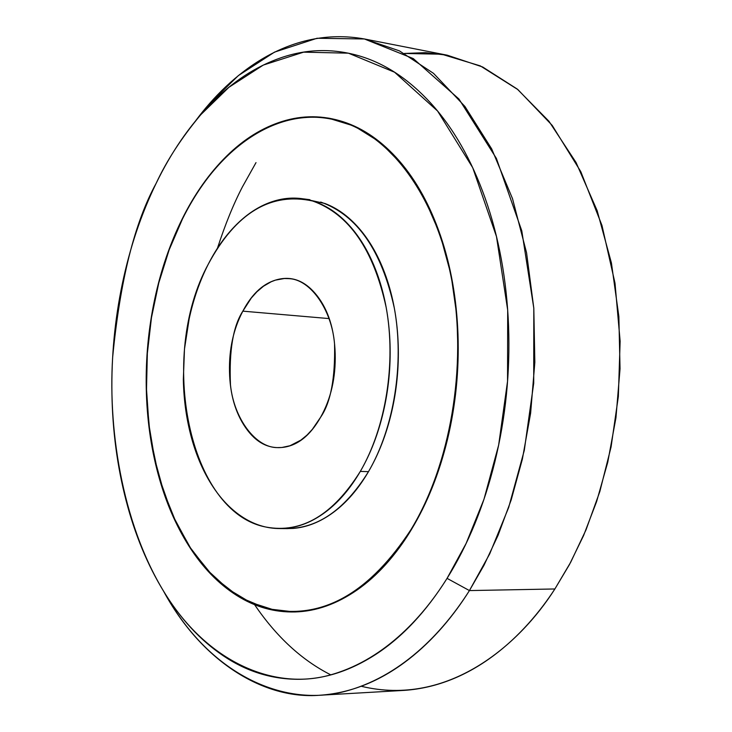 <?xml version="1.0" encoding="UTF-8"?>
<svg xmlns="http://www.w3.org/2000/svg" width="732" height="732" viewBox="0 0 732 732"><rect width="100%" height="100%" fill="white"/><g stroke="black" fill="none" stroke-linecap="round" stroke-linejoin="round"><path stroke-width="1.1" d="M411.283 529.758C388.518 567.748 348.295 609.921 294.529 611.97L266.988 608.74L239.483 597.129L213.561 576.908L190.713 548.78L172.139 514.34L158.57 475.736L150.124 435.33L146.464 395.225L146.894 357.097L150.563 322.034L156.63 290.631L164.334 263.053L173.045 239.19L182.286 218.776C170.025 243.472 160.811 270.346 154.662 299.406C148.505 328.439 145.705 357.921 146.254 387.841C146.803 417.762 150.719 446.364 157.993 473.631C165.276 500.935 175.634 525.137 189.066 546.255C202.526 567.392 218.374 583.77 236.628 595.391C254.937 607.002 274.509 612.519 295.335 611.943C316.224 611.312 336.784 604.01 357.015 590.047C377.273 575.965 395.362 555.872 411.283 529.758C427.177 503.515 439.255 473.357 447.527 439.273C455.716 405.116 459.202 370.227 457.994 334.606C456.686 299.022 450.875 266.082 440.545 235.805C430.169 205.637 416.444 180.713 399.388 161.022C382.333 141.468 363.621 128.384 343.271 121.777C322.968 115.244 302.709 115.107 282.525 121.338C262.385 127.597 243.71 139.226 226.49 156.227C209.306 173.21 194.575 194.053 182.286 218.776C203.926 174.948 252.266 108.894 328.101 118.062L354.361 126.124L380.064 142.209L403.79 166.329L424.167 197.658L440.115 234.56L451.058 274.903L456.924 316.416L458.131 357.079L455.405 395.298L449.613 430.068L441.616 460.885L432.173 487.631L421.897 510.478L411.283 529.758M182.451 219.005C218.456 145.448 282.406 102.023 343.015 122.134C393.267 138.375 437.361 199.671 452.312 283.229C467.19 366.732 450.436 464.655 411.064 529.465C395.17 555.524 377.117 575.59 356.896 589.653C336.702 603.598 316.178 610.891 295.325 611.522C274.527 612.108 254.992 606.599 236.72 595.006C218.493 583.413 202.663 567.071 189.222 545.962C175.817 524.881 165.469 500.715 158.194 473.458C150.929 446.236 147.022 417.679 146.473 387.804C145.924 357.93 148.724 328.494 154.864 299.498C161.013 270.492 170.208 243.655 182.451 219.005C194.721 194.319 209.434 173.511 226.591 156.556C243.783 139.592 262.431 127.981 282.534 121.741C302.691 115.519 322.904 115.665 343.18 122.189C363.493 128.795 382.168 141.852 399.196 161.379C416.224 181.033 429.913 205.921 440.271 236.033C450.583 266.265 456.384 299.141 457.683 334.661C458.891 370.218 455.414 405.043 447.234 439.136C438.98 473.156 426.921 503.268 411.064 529.465C370.328 591.694 324.532 618.485 273.658 609.838L250.097 602.262L228.091 589.059L208.098 570.75L190.494 547.92L175.57 521.23L163.565 491.318L154.653 458.882L148.944 424.615L146.501 389.204L147.352 353.336L151.46 317.697L158.762 282.982L169.147 249.859L182.451 219.005M286.496 528.614L293.157 528.413C307.001 527.333 320.479 521.934 333.6 512.217C346.721 502.445 358.351 488.921 368.489 471.646L360.309 471.417C332.923 515.063 301.547 533.619 266.173 527.095C188.646 512.766 157.764 356.63 208.336 264.078C216.855 247.379 226.993 233.481 238.733 222.382C250.5 211.283 263.136 203.935 276.623 200.339C290.137 196.771 303.542 197.466 316.828 202.435C330.132 207.449 342.237 216.608 353.135 229.912C364.033 243.289 372.725 259.887 379.213 279.725C385.673 299.617 389.278 321.101 390.037 344.177C390.742 367.263 388.5 389.909 383.312 412.098C378.087 434.259 370.419 454.032 360.309 471.417C350.18 488.747 338.55 502.308 325.438 512.116C312.335 521.87 298.876 527.278 285.05 528.367C271.252 529.401 258.158 526.308 245.76 519.07C233.389 511.814 222.555 501.182 213.25 487.173C203.963 473.165 196.762 456.887 191.638 438.331C186.532 419.793 183.759 400.239 183.339 379.688L184.473 349.1L189.14 318.996C193.431 299.077 199.836 280.768 208.336 264.078C235.896 212.921 270.666 191.894 312.646 200.998C349.008 214.019 373.512 249.466 386.148 307.339C396.296 362.541 385.929 427.451 360.309 471.417L368.489 471.646C394.127 427.817 404.485 363.127 394.319 308.099C381.656 250.399 357.106 215.052 320.689 202.05M242.841 311.155L329.089 318.585L242.841 311.155L251.286 298.052L256.886 291.803L263.502 286.212L271.169 281.765L275.369 280.146L284.391 278.508L289.131 278.636C310.679 279.597 331.77 309.892 334.542 343.848C335.338 378.151 330.699 402.627 320.607 417.249L312.317 429.391L307.001 435.092L300.834 440.152L290.009 445.733L281.902 447.481L277.648 447.6C255.816 448.011 233.901 418.658 230.47 384.904C228.979 350.747 233.105 326.161 242.841 311.155C233.426 329.089 228.979 349.292 229.5 371.755C230.004 394.246 235.375 412.875 245.613 427.653C255.907 442.503 268.36 449.073 282.973 447.362C297.677 445.559 310.222 435.522 320.607 417.249C330.956 398.794 335.814 377.584 335.183 353.602C334.433 329.665 328.448 310.441 317.24 295.92C306.04 281.591 293.175 276.037 278.645 279.267C264.215 282.515 252.284 293.148 242.841 311.155M217.459 248.212C225.191 224.44 233.517 203.999 242.429 186.87L256.008 162.614M404.439 53.454L441.744 54.223L480.293 65.88L517.936 89.624L552.202 125.401L580.787 171.636L601.969 225.438L615.008 283.174L620.132 341.194L618.348 396.488L611.074 446.968L599.837 491.538L586.012 529.867L570.74 562.167L554.883 588.967L569.459 564.555L583.587 535.549L596.635 501.512L607.761 462.212L615.951 417.771L620.041 368.791L618.86 316.535L611.421 262.962L597.147 210.66L576.066 162.513L548.954 121.265L517.222 89.039L482.681 66.996L447.261 55.193L425.521 52.667L404.439 53.454M195.837 120.515C229.821 74.765 289.131 25.474 364.353 38.961L399.37 50.847L433.518 73.356L464.902 106.433L491.703 148.925L512.51 198.647L526.555 252.741L533.811 308.218L534.836 362.367L530.627 413.15L522.355 459.229L511.174 499.965L498.108 535.238L483.98 565.296L469.432 590.578L554.883 588.967L469.432 590.578L489.708 553.877L508.676 507.459L524.277 450.445L533.719 383.202L533.811 308.245L521.779 230.809L496.397 158.414L458.964 99.04L413.269 58.578L364.39 38.97L317.057 38.265L274.527 52.109L238.385 75.579L208.867 104.383L195.837 120.515M156.163 183.302C166.74 160.555 181.618 137.68 200.797 114.677L228.915 87.291L263.282 65.084L303.624 52.155L348.432 53.18L394.575 72.221L437.59 111.035L472.726 167.701L496.479 236.582L507.697 310.13L507.541 381.262L498.648 445.093L483.98 499.261L466.138 543.4L447.069 578.362L469.432 590.578L447.069 578.362C426.143 611.632 402.536 636.867 376.275 654.069C350.07 671.098 323.681 679.506 297.091 679.296C270.602 679.012 245.925 671.134 223.068 655.643C200.275 640.18 180.612 618.97 164.078 592.023C147.571 565.131 134.908 534.625 126.087 500.496C117.257 466.412 112.545 430.819 111.932 393.697C111.319 356.594 114.768 320.012 122.299 283.952C129.82 247.855 141.111 214.311 156.163 183.302C171.242 152.247 189.432 125.776 210.743 103.907C232.108 81.984 255.486 66.612 280.859 57.801C306.324 48.998 332.099 48.257 358.177 55.586C384.337 63.016 408.575 78.919 430.91 103.294C453.254 127.862 471.344 159.512 485.17 198.244C498.922 237.159 506.718 279.734 508.557 325.978C510.25 372.277 505.684 417.579 494.85 461.874C483.907 506.059 467.977 544.892 447.069 578.362C421.495 619.281 381.592 661.499 328.22 675.526C275.15 689.517 210.843 664.006 167.939 598.099C123.617 530.078 107.86 433.463 112.664 357.179C120.103 280.502 134.596 222.546 156.163 183.302M283.54 528.467C315.794 529.913 344.113 510.973 368.489 471.646C378.609 454.316 386.286 434.607 391.51 412.519C396.698 390.403 398.931 367.83 398.217 344.818C397.458 321.815 393.834 300.395 387.365 280.566C380.86 260.793 372.149 244.232 361.242 230.9C350.317 217.624 338.202 208.483 324.88 203.478L305.83 199.278M163.584 591.218L174.536 609.399C219.527 678.573 287.237 705.987 343.381 691.795C399.846 677.567 442.238 633.491 469.432 590.578C439.044 639.073 387.393 690.706 319.747 695.244C264.151 699.783 201.794 661.911 163.584 591.218M254.571 604.65L254.544 604.595C276.403 636.785 301.822 660.209 330.809 674.867M319.747 695.244L404.082 690.386C472.533 685.802 524.423 635.806 554.883 588.967C519.153 645.276 447.847 707.085 361.425 686.314M343.692 121.915L342.366 121.924M343.546 121.869L342.228 121.878M343.445 122.281L344.772 122.281M336.995 119.938L330.041 118.804M303.679 198.894L309.938 199.708M279.029 447.655L277.648 447.6M364.353 38.961L447.261 55.193M200.934 114.503L208.867 104.383M167.976 598.154L174.536 609.399M292.873 279.011L289.131 278.636M280.31 528.577L287.585 528.614M303.597 611.321L294.621 611.549M328.101 118.062L330.141 118.401"/></g></svg>
